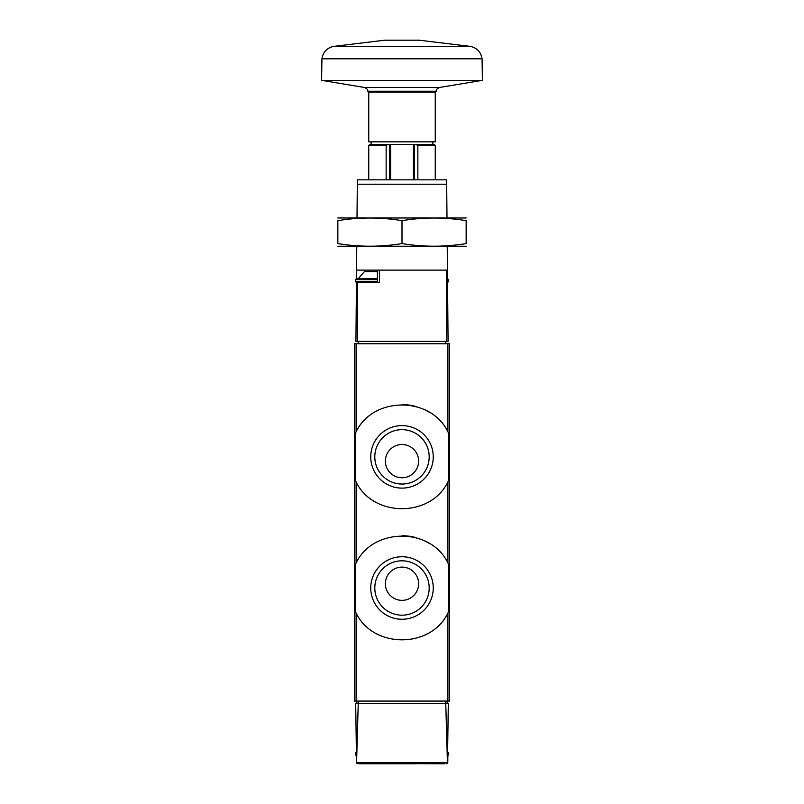 <?xml version="1.0" encoding="UTF-8"?>
<svg xmlns="http://www.w3.org/2000/svg" width="804" height="804" viewBox="0 0 804 804"><rect width="100%" height="100%" fill="white"/><g stroke="black" fill="none" stroke-linecap="round" stroke-linejoin="round"><path stroke-width="1.21" d="M355.187 480.109A52.27 52.27 0 0 0 356.092 481.847C373.026 517.535 430.823 517.716 447.908 481.847L448.813 480.109L448.813 433.607L447.908 431.869C430.974 396.181 373.177 395.99 356.092 431.869L355.187 433.607L355.187 480.109L356.092 481.847L356.092 563.001L355.187 564.75L355.187 611.251L356.092 612.99C373.026 648.677 430.823 648.858 447.908 612.99L448.813 611.251L448.813 564.75L447.908 563.001C430.974 527.323 373.177 527.133 356.092 563.001A52.27 52.27 0 0 0 355.187 564.75M354.484 343.77L449.516 343.77L449.516 701.078L354.484 701.078L354.484 343.77M445.024 763.8L356.554 763.448L355.69 703.46L358.232 703.46L356.554 763.448M358.976 763.8L415.306 763.8M448.31 703.46L447.446 763.448L445.768 703.46L448.31 703.46M447.848 755.69L447.788 762.624M358.232 703.46L445.768 703.46M446.602 763.8L447.446 763.448M447.135 703.46L447.135 701.078M356.865 703.46L356.865 701.078M447.617 751.921L448.562 752.876L448.562 754.775L447.617 755.72M448.813 433.607A52.27 52.27 0 0 0 447.908 431.869L447.908 343.77M428.854 412.02A52.27 52.27 0 0 0 424.683 409.769M416 406.502A52.27 52.27 0 0 0 402.04 404.593M356.092 343.77L356.092 431.869A52.27 52.27 0 0 0 355.187 433.607M433.255 456.853A31.255 31.255 0 0 0 386.372 429.788A31.255 31.255 0 0 0 386.372 483.928A31.255 31.255 0 0 0 433.255 456.853M448.813 564.75A52.27 52.27 0 0 0 447.908 563.001L447.908 481.847M428.854 543.162A52.27 52.27 0 0 0 424.683 540.911M416 537.635A52.27 52.27 0 0 0 402.04 535.735M355.187 611.251A52.27 52.27 0 0 0 356.092 612.99L356.092 701.078M433.255 587.995A31.255 31.255 0 0 0 386.372 560.931A31.255 31.255 0 0 0 386.372 615.07A31.255 31.255 0 0 0 433.255 587.995M418.633 461.134A16.633 16.633 0 0 0 393.689 446.733A16.633 16.633 0 0 0 393.689 475.536A16.633 16.633 0 0 0 418.633 461.134M429.185 456.853A27.185 27.185 0 0 0 388.402 433.306A27.185 27.185 0 0 0 388.402 480.4A27.185 27.185 0 0 0 429.185 456.853M418.633 583.724A16.633 16.633 0 0 0 393.689 569.322A16.633 16.633 0 0 0 393.689 598.126A16.633 16.633 0 0 0 418.633 583.724M429.185 587.995A27.185 27.185 0 0 0 388.402 564.448A27.185 27.185 0 0 0 388.402 611.542A27.185 27.185 0 0 0 429.185 587.995M371.116 141.836L371.116 144.449L389.397 144.449L369.689 144.449L368.745 145.403L368.745 179.845M432.884 141.836L432.884 144.449L414.603 144.449L434.311 144.449L435.255 145.403L417.859 145.403L415.678 144.449M388.322 144.449L386.141 145.403L386.141 179.845M377.398 282.475L377.398 270.124L447.446 270.124L448.069 341.398L355.931 341.398L356.443 282.475L379.398 282.475L379.398 270.124M377.398 270.124L356.554 270.124L356.765 246.366M358.282 341.398L358.282 343.77M445.717 341.398L445.717 343.77M446.692 184.216L446.662 179.845L357.338 179.845L357.308 184.216L446.692 184.216L446.994 217.864M357.006 217.864L357.308 184.216M447.235 246.366L447.446 270.124M356.554 270.124L356.484 278.676M482.39 80.35L321.61 80.35L364.393 87.455L439.607 87.455L482.39 80.35L482.078 58.803L321.922 58.803L321.61 80.35M435.255 92.179L368.745 92.179L368.745 141.836L435.255 141.836L435.255 92.179L436.21 91.234L367.79 91.234C367.257 90.671 369.217 89.767 364.393 87.455M389.397 144.449L414.603 144.449M389.649 144.449L389.649 179.845M414.351 144.449L414.351 179.845M337.851 246.245L466.149 246.245M466.149 243.582C466.149 247.079 466.149 247.079 466.149 243.582C444.763 247.079 423.386 247.079 402 243.582C380.614 247.079 359.237 247.079 337.851 243.582C337.851 247.079 337.851 247.079 337.851 243.582L337.851 220.648C337.851 217.15 337.851 217.15 337.851 220.648C359.237 217.14 380.614 217.14 402 220.648C423.386 217.14 444.763 217.14 466.149 220.648C466.149 217.15 466.149 217.15 466.149 220.648L466.149 243.582M337.851 217.984L466.149 217.984M402 220.648L402 243.582M377.398 271.551L364.463 271.551L377.398 271.551M377.398 278.676L356.383 278.676L377.398 278.676M447.526 279.631L448.562 279.631L447.516 278.676M448.562 279.631L448.562 281.531L447.557 282.475M447.908 612.99L447.908 701.078M447.044 762.624L356.956 762.624M445.496 703.46L445.496 701.078M358.504 703.46L358.504 701.078M356.122 752.876L355.438 752.876L356.383 751.921M356.142 754.775L355.438 754.775L356.383 755.72M448.562 752.876L447.878 752.876M448.562 754.775L447.858 754.775M386.141 145.403L368.745 145.403M417.859 145.403L417.859 179.845M357.539 282.475L357.539 341.398M446.461 270.124L446.461 341.398M371.589 271.551L371.589 270.124M419.105 40.2L384.895 40.2M419.145 40.2L470.652 46.421L333.348 46.421C326.856 48.069 323.047 52.19 321.922 58.803M390.593 144.449L390.593 179.845M413.407 144.449L413.407 179.845M377.398 279.631L355.438 279.631L356.383 278.676M377.398 281.531L355.438 281.531L356.383 282.475M448.562 281.531L447.547 281.531M355.438 752.876L355.438 754.775M435.255 145.403L435.255 179.845M384.855 40.2L333.348 46.421M470.652 46.421C477.144 48.069 480.953 52.19 482.078 58.803M436.21 91.234C436.743 90.671 434.783 89.767 439.607 87.455M367.79 91.234L368.745 92.179M364.463 271.551L358.313 278.676M355.438 279.631L355.438 281.531"/></g></svg>
